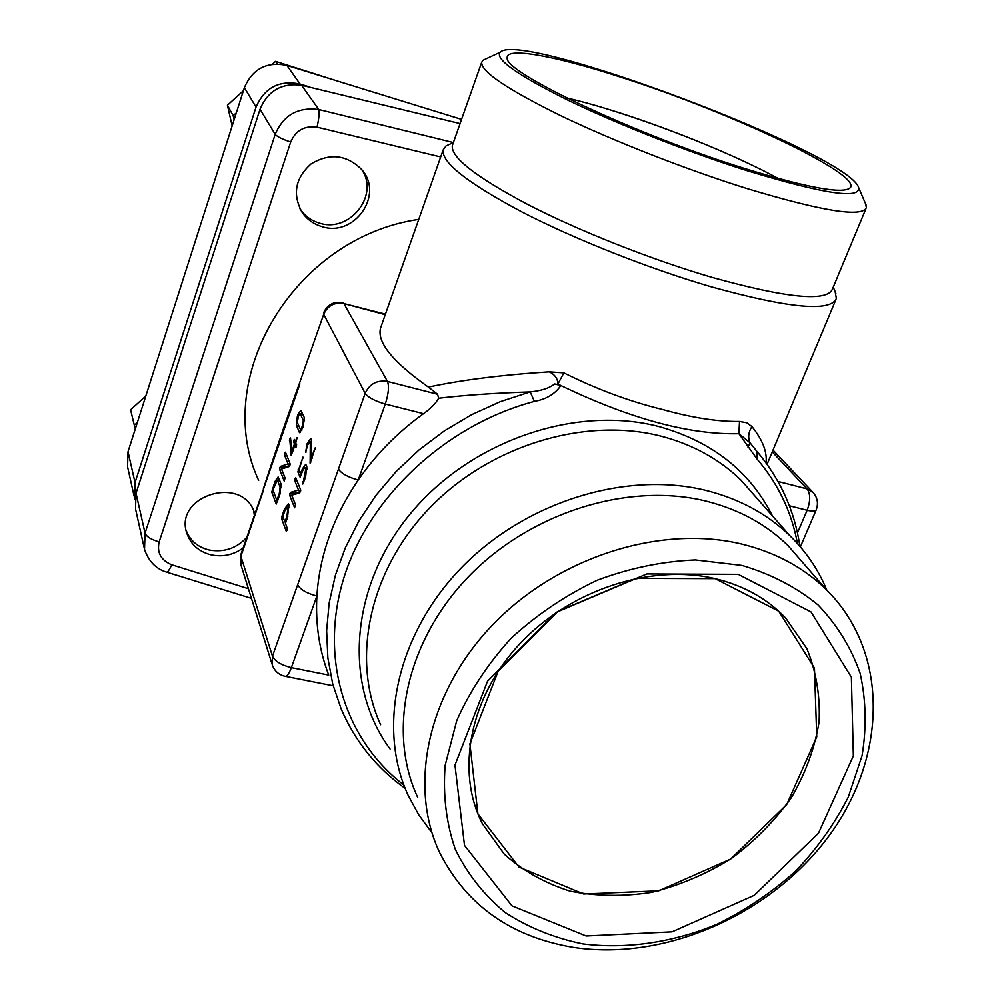 <?xml version="1.0" encoding="UTF-8"?>
<svg xmlns="http://www.w3.org/2000/svg" width="1000" height="1000" viewBox="0 0 1000 1000"><rect width="100%" height="100%" fill="white"/><g stroke="black" fill="none" stroke-linecap="round" stroke-linejoin="round"><path stroke-width="1.5" d="M299.925 208.7L300.512 209.587C305.212 216.287 311.562 220.8 319.538 223.137C349.475 233.1 379.5 195.562 361.887 169.838M234.112 119.787L233.175 115.7L236.337 112.825M232.15 125.925L227.438 105.237L233.175 115.7M272.4 64.225L275.55 61.35L277.325 63.913M227.438 105.237L243.412 90.662M275.55 61.35L337.225 80.962M186.175 530.475C190.113 540.712 197.838 547.238 209.338 550.05C224.163 552.562 236.637 548.337 246.737 537.362M254.325 515.188L253.637 510.625M137.325 422.562L134.325 425.262L135.3 428.9M145.812 396.025L130.588 409.775L134.325 425.262M134.1 496.125L127.562 466.838L128.012 451.7L135.037 482.575L256.038 107.075L244.387 87.625C252.6 68.75 266.775 61.35 286.9 65.412L461.55 119.388M128.012 451.7L244.387 87.625M286.9 65.412L300.075 84.038L309.462 86.912M300.075 84.038C279.262 79.887 264.575 87.575 256.038 107.075M135.037 482.575L134.8 499M797.463 543.575C791.625 511.962 778.188 483.837 757.188 459.188L756.95 451.4L749.975 442.725C747.788 437.4 748.45 432.013 751.95 426.587C762.575 439.775 767.275 451.875 766.062 462.875M274.938 481.55L278.113 476.962L281.075 484.062L279.837 494.525L276.225 504.05L271.762 492.137L274.938 481.55L275.825 481.763M307.175 443.537L310.863 438.35L311.363 438.95L311.2 457.987L315.238 447.825L310.125 463.188L310.312 441.887L307.725 444.775L305.587 452.438L307.175 443.537L308.113 443.762M302.962 457.113L299.137 469.562L300.763 473.525L302.3 469.087L305.712 464.263L306.8 466.25L305.587 477.025L302.863 484L305.763 469.225L304.9 467.5L302.85 470.375L300.15 477.325L297.863 471.85L302.962 457.113M295.025 478.612L295.788 477.812L300.6 489.762L299.75 492.9L291.75 495.138L295.462 504.637L294.587 507.788L289.725 495.438L290.562 492.362L298.525 490.1L294.775 480.737L295.025 478.612M284.75 453L285.487 452.2L290.025 463.488L289.212 466.538L281.562 469.012L285.062 478L284.212 481.062L279.625 469.4L280.425 466.4L288.05 463.9L284.513 455.05L284.75 453M293.762 440.387L294.387 439.387L295.3 441.425L297.075 437.65L295.825 442.663L296.375 446.625L295.738 447.625L294.825 445.562L291.175 455.412L289.7 438.6L290.512 437.962L291.95 451.138L294.3 444.325L293.762 440.387M297.962 414.55L300.9 410.3L304.288 417.562L303.238 426.712L299.675 432.713L296.312 425.312L297.362 416.287L297.962 414.55L298.863 414.762M281.863 516.587L284.375 509.325L288.312 503.75L288.962 504.613L287.462 517.513L285.425 523.387L287.238 528.263L287 530.425L286.225 531.188L281.613 518.725L281.863 516.587L282.987 516.85M757.188 459.188L738.863 433.688C689.65 434.938 630.312 418.875 560.862 385.525C555.062 394 546.25 399.288 534.425 401.388L530.188 391.912C495.513 393.013 464.988 395.112 438.612 398.237C435.763 403.413 430.725 408.562 423.5 413.675C397.6 432.4 375.838 454.513 358.212 480.012C333.275 516.9 319.5 555.575 316.887 596C315.338 624 319.288 650.362 328.725 675.088L291.375 667.638C289.037 673.863 286.863 676.725 284.862 676.25C278.837 674.762 274.7 671.15 272.438 665.387L272.475 656.188L365.163 393.338L323.7 314.312L299.775 382.4M715.163 578.65C651.05 563.462 570.288 589.837 519.938 643.675C469.487 697.475 455.4 771.513 482.537 823.988L504.263 854.15C523.038 870.925 545.013 883.275 570.212 891.188C596.587 896.35 623.85 896.725 651.975 892.312C679.9 885.25 706.35 874 731.325 858.562C754.837 841.062 774.875 820.725 791.425 797.575C805.512 773.3 814.725 748.15 819.062 722.125C820.35 696.213 816.287 671.7 806.85 648.587L785.675 618.038C767.3 598.713 743.8 585.588 715.163 578.65L635.9 578.362L557.812 611.5L498.2 671.112L469.888 743.863L477.912 813.888L519.012 867.075L583.6 894L658.725 890.825L730.638 859.038L786.7 804.575L816.75 736.888L814.438 668.025L778.737 611.225L715.163 578.65M418.75 219.387C293.8 237.375 211 378.625 258.65 480.387M438.612 398.237L437.587 394.275L428.4 387.1C461.575 379.988 501.863 374.9 549.25 371.825C554.825 374.562 557.737 378.587 557.95 383.925L560.862 385.525L557.95 383.925L563.875 372.875C596.962 389.35 629.875 401.562 662.638 409.525C692.225 417.8 717.85 421.775 739.525 421.45L746.762 422.762L751.95 426.587M144.05 547.3L135.525 508.85L136.025 493.237L260.025 109.237C267.838 90.763 281.675 82.75 301.55 85.213L460.075 123.588M826.812 590.125C818.375 569.688 806.087 551.575 789.95 535.775C767.65 514.225 740.037 499.188 707.113 490.7C627.062 470.337 525.662 501.337 461.262 567.913C396.75 634.45 376.9 727.475 408.088 795.2L418.587 814.587L431.55 832.275M804.237 564.25L788.125 545.725C766.35 524.412 739.275 509.6 706.888 501.312C629.125 481.7 530.7 512.062 468.375 576.825C405.95 641.562 387.013 731.862 417.7 797.375M573.25 947.375C665.45 961.575 771.912 914.188 829.562 835.113C887.375 756.263 889.338 651.888 826.3 589.612C803.875 567.712 775.863 552.575 742.25 544.188C661.55 524.375 558.775 556.475 493.462 624.012C428.025 691.5 407.9 785.05 439.525 852.362C466.3 905.175 510.875 936.85 573.25 947.375M741.963 565.425L695.35 559.938C662.537 561.312 629.862 568.05 597.3 580.188C565.662 595.237 536.987 614.538 511.287 638.1C488.038 663.562 469.85 691.087 456.737 720.65L445.15 765.362C442.863 795.1 446.25 823.1 455.325 849.388C467.425 874.025 484.05 895.075 505.188 912.537C528.425 927.562 554.288 938.012 582.812 943.913C626.675 949.412 673.138 942.475 716.988 924.262C745.487 910.2 771.55 892.638 795.15 871.562C816.862 848.85 834.562 824.062 848.238 797.2L862.05 755.725C866.7 727.487 866.062 700.037 860.15 673.363C851.175 647.712 837.163 624.925 818.1 604.975C796.413 587.212 771.038 574.038 741.963 565.425M738.225 574.338L646.838 573.938L556.487 612.275L487.512 681.25L454.963 765.125L464.5 845.4L511.987 905.863L586.138 936L672.062 931.85L754.25 895.312L818.512 833.15L853.35 755.925L851.375 677.175L811.025 611.938L738.225 574.338M747.262 170.75C688.238 152.088 616.763 123.888 567.312 99.875C516.987 74.812 494.613 58.925 500.213 52.2C521.225 29.962 849.362 153.95 858.65 187.638C860.375 199.475 823.25 193.837 747.262 170.75M865.638 203.962L866.375 207.65C862.113 217.638 822.337 211.287 747.025 188.575C686.425 169.625 613.325 140.988 560.837 115.725C507.25 89.338 480.863 71.525 481.688 62.287L482.938 60.287L486.637 58.55M744 168.3C634.6 134.262 503.45 71.888 507.25 57.95C505.188 46.3 557.6 56.375 624.325 78.325C730.275 112.362 861.188 173.95 850.413 187.625C843.587 194.45 808.125 188 744 168.3M566.862 97.975C582.413 101.613 599.825 106.512 619.1 112.675C674.075 130.213 738.2 156.625 778.138 178.438C724.275 148.875 626.5 111.662 566.862 97.975M865.863 208.863L832.412 289.15C826.9 302.113 786.663 298.163 711.712 277.288C651.475 259.637 579.475 231.112 528.188 204.713C475.9 177 450.613 157.275 452.337 145.525L452.688 144.537M835.138 291.537L836.363 298.5C830.612 312.175 789 308.312 711.513 286.9C649.112 268.738 574.475 239.163 521.425 211.688C467.362 182.862 441.275 162.275 443.162 149.925L446.037 145.925L451.275 143.525M428.4 387.1C392.738 361.875 376.788 342.188 380.55 328.062L381.075 326.55M549.25 371.825L563.875 372.875M440.7 156.95L317.038 127.163C304.438 125.5 295.663 130.45 290.7 142L159.175 541.875C156.738 552.625 160.925 560.25 171.737 564.775C169.387 569.975 167.613 572.413 166.438 572.075C155.988 568.913 148.675 561.35 144.512 549.4L145.05 533.175L275.188 134.35C283.4 115.125 297.925 106.85 318.775 109.525L453.387 142.55L446.037 145.925M171.737 564.775L248.4 588.7M254.838 513.713L254.2 511.962C241.375 474.45 173.312 496.2 186.962 533.6C190.8 544.45 198.7 551.5 210.675 554.763C222.537 557.288 233.35 555.025 243.113 547.962M321.5 226.462C354.275 237.938 384.825 194.45 361.337 169.163C346.35 154.637 329.625 152.863 311.15 163.837C295.212 178.1 292.213 194.3 302.162 212.463C306.95 219.312 313.4 223.975 321.5 226.462M301.55 85.213L318.775 109.525C319.575 112.425 319 118.3 317.038 127.163M299.9 383.85L240.875 554.5M423.5 413.675L385.288 404.05L358.212 480.012C347.962 477.2 341.375 473.55 338.462 469.075M263.45 490.312L240.875 556.263L272.475 656.188C275.025 661.35 281.325 665.163 291.375 667.638L316.887 596C306.762 593.4 300.363 589.637 297.663 584.738M405.188 788.413C376.538 768 355.188 741.5 341.163 708.925L332.75 684.15L327.863 657.975L326.625 630.8L329.137 603.05L335.412 575.15L345.4 547.6L358.975 520.85L375.95 495.375L396.05 471.613L418.963 450L444.288 430.925L471.587 414.7L500.387 401.625L530.188 391.912C541.225 390.8 549.362 388.162 554.6 383.975L557.725 384.487M748.025 447.212L749.975 442.725L738.863 433.688L739.525 421.45M560.862 385.525L554.6 383.975M280.1 486.925L279.35 493.212L276.863 500.412L272.962 489.95L277.325 480.062L280.1 486.925L281.35 487.212M277.738 500.613L276.863 500.412M312.137 458.2L311.2 457.987M310.675 462.388L309.95 462.212M311.637 443.775L310.512 443.5M306.212 451.975L305.538 451.812M301.675 473.738L300.763 473.525M293.7 494.588L294.45 493.263L300.538 491.55M300.712 490.613L298.525 490.1M283.562 468.363L284.225 467.3L289.887 465.45M290.125 464.387L288.05 463.9M296.175 441.637L295.3 441.425M296.562 445.975L294.825 445.562M292.825 451.35L291.95 451.138M296.688 444.888L294.3 444.325M303.288 420.487L302.712 425.487L300.487 429.575L297.312 422.425L298.475 415.737L300.087 413.425L303.288 420.487L304.525 420.788M287.95 507.525L286.95 516.138L284.913 522.013L282.863 516.512L284.887 510.662L287.512 506.95L287.95 507.525M285.825 522.225L284.913 522.013M756.862 451.287L759.925 454.95M390.1 749.038C343.537 686.375 349.325 588.138 409.663 514.6C469.725 440.95 576.013 404.45 659.613 426.75C712.425 441.737 750.025 471.438 772.412 515.85M534.425 401.388C446.55 424.663 369.862 495.875 344.237 576.675C318.625 657.588 344.525 739.6 403.862 785.025M757.062 498.425L740.837 479.988C719.425 459.237 693.075 444.688 661.775 436.35C585.675 416.375 490.037 445.138 429.575 508.05C369.025 570.925 350.7 659.525 380.613 724.712M797.463 532.925L807.138 510.262L789.388 505.788M385.25 314.675L343.925 303.587L387.463 381.438L437.587 394.275M777.987 481.45L807.113 488.913L772.25 451.925M136.025 493.237L145.05 533.175C146.537 536.75 151.237 539.65 159.175 541.875M290.7 142C282.4 139.275 277.225 136.725 275.188 134.35L260.025 109.237M385.438 314.15L343.925 303.587C334.438 302.025 327.688 305.6 323.7 314.312L299.738 382.512C286.438 419.038 272.625 460.213 263.363 488.812M387.463 381.438C389.288 386.3 388.55 393.825 385.288 404.05C374.95 401.087 368.25 397.525 365.163 393.338C369.637 383.812 377.062 379.85 387.463 381.438M272.062 664.163L240.912 564.8L240.825 554.65L240.575 563.75M773.012 450.075L812.4 491.737C817.412 497.038 818.675 503.088 816.213 509.875C815.487 511.4 812.475 511.525 807.138 510.262C810.55 500.95 810.537 493.837 807.113 488.913L813.45 492.837M273.975 492.65L271.762 492.137M273.113 490.325L272.013 490.075M280.2 493.413L279.35 493.212M279.9 480.988L277.625 480.45M315.287 448.888L314.438 448.688M311.688 442.212L310.312 441.887M303.263 469.312L302.3 469.087M303.9 481.863L302.962 481.65M305.95 475.9L305.038 475.688M307.125 469.55L305.763 469.225M307.15 468.363L305.212 467.9M300.312 472.438L297.863 471.85M299.325 470.012L298.1 469.725M303.012 458.137L302.188 457.938M292.087 495.988L289.725 495.438M293.812 494.225L289.925 493.325M294.45 493.263L290.562 492.362M297.2 481.3L294.775 480.737M281.925 469.938L279.625 469.4M283.6 468.25L279.812 467.362M284.225 467.3L280.425 466.4M286.863 455.613L284.513 455.05M297.113 438.688L296.312 438.5M290.812 440.712L289.425 440.375M290.6 438.825L289.7 438.6M295.975 443.038L293.525 442.45M300.45 432.475L299.25 432.188M298.812 425.925L296.312 425.312M298.225 416.488L297.362 416.287M303.575 425.688L302.712 425.487M302.863 414.312L300.312 413.688M302.987 427.463L302.1 427.25M285.312 509.538L284.375 509.325M283.875 519.237L281.613 518.725M287.85 516.35L286.95 516.138M799.887 546.325C794.663 510.75 780.35 479.113 756.95 451.4L754.688 448.713M757.013 498.363L789.95 535.775M788.125 545.725L826.3 589.612M500.213 52.2L482.938 60.287M858.65 187.638L866.112 205.075M848.213 189.2L850.413 187.625M833.225 287.175L835.875 293.238M481.688 62.287L452.337 145.525M443.162 149.925L380.55 328.062M835.662 300.163L767.075 464.288M302.162 212.463L300.512 209.587M251.438 598.362L166.663 572.15M332.788 685.713L285.4 676.35M343.162 302.8C333.862 301.075 327.312 304.513 323.488 313.1M816.125 510.087L800.362 546.875M757.1 451.575L754.7 448.725M279.762 480.625L277.325 480.062M310.012 441.525L311.688 441.925M304.9 467.5L307.137 468.025M302.75 414.075L300.087 413.425M302.062 429.95L300.487 429.575M289.35 507.362L287.512 506.95"/></g></svg>
